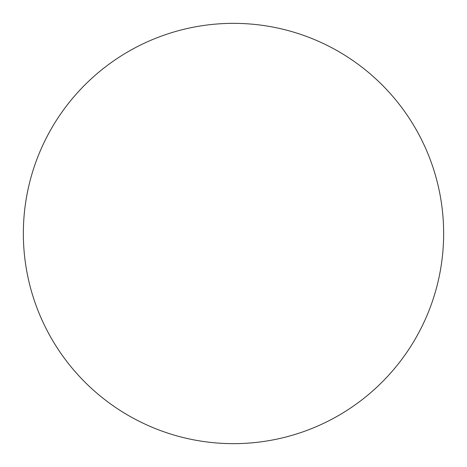 <?xml version="1.0" encoding="UTF-8"?>
<svg xmlns="http://www.w3.org/2000/svg" width="467" height="467" viewBox="0 0 467 467"><rect width="100%" height="100%" fill="white"/><g stroke="black" fill="none" stroke-linecap="round" stroke-linejoin="round"><path stroke-width="0.7" d="M233.5 23.35A210.15 210.15 0 0 1 443.65 233.5A210.15 210.15 0 0 1 233.5 443.65A210.15 210.15 0 0 1 23.35 233.5A210.15 210.15 0 0 1 233.5 23.35M23.35 233.5A210.15 210.15 0 0 0 233.5 443.65A210.15 210.15 0 0 0 443.65 233.5A210.15 210.15 0 0 0 233.5 23.35A210.15 210.15 0 0 0 23.35 233.5"/></g></svg>
